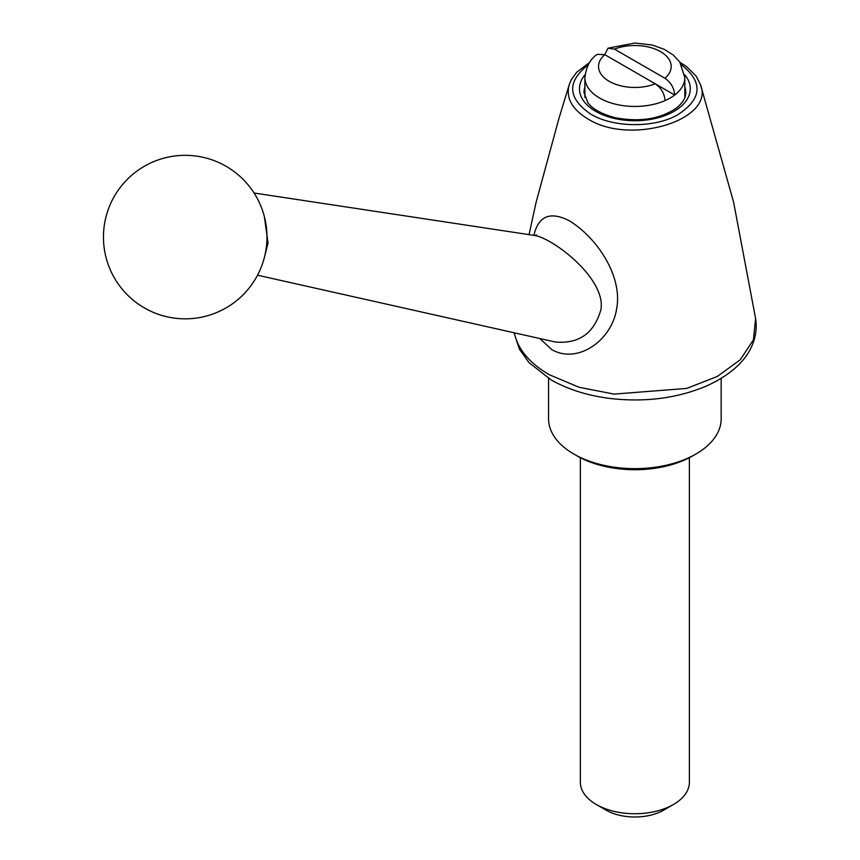 <?xml version="1.0" encoding="UTF-8"?>
<svg xmlns="http://www.w3.org/2000/svg" width="860" height="860" viewBox="0 0 860 860"><rect width="100%" height="100%" fill="white"/><g stroke="black" fill="none" stroke-linecap="round" stroke-linejoin="round"><path stroke-width="1.29" d="M548.562 378.379L548.562 418.809A86.301 49.826 0 0 0 573.835 454.048L577.049 455.897A81.764 47.203 0 0 0 692.676 455.897L695.89 454.048A86.301 49.826 0 0 0 721.164 418.809L721.164 378.379M689.376 457.703L689.376 782.267A54.502 31.465 180 0 1 673.412 804.519A54.502 31.465 180 0 1 596.324 804.519A54.502 31.465 180 0 1 580.36 782.267L580.36 457.703M663.769 810.088L673.412 804.519L663.769 810.088A40.882 23.607 180 0 1 605.956 810.088L596.324 804.519M584.897 97.459L584.897 77.604C586.305 66.381 590.454 58.62 597.345 54.33L604.806 54.685L655.288 83.829C661.189 87.86 664.436 93.439 665.049 100.598A49.966 28.842 0 0 0 674.681 95.03L655.341 83.861M604.752 54.664L607.999 48.171L614.448 49.127L664.92 78.271A36.335 20.984 0 0 0 660.555 51.643A36.335 20.984 0 0 0 614.448 49.127M684.829 97.459L684.829 77.604A49.966 28.842 0 0 1 674.681 95.03C674.089 87.903 670.832 82.313 664.92 78.271M264.31 216.408L268.051 243.079L264.504 256.968M257.538 275.2L555.173 341.979C579.103 344.161 594.421 333.142 601.129 308.923L601.258 303.268C599.065 273.706 553.636 239.499 535.694 235.64L254.065 193.005M573.835 454.048A86.301 49.826 0 0 0 695.89 454.048M533.877 235.361C538.381 215.978 550.131 211.087 569.148 220.676C597.345 237.779 623.016 276.726 616.566 309.116C611.836 340.012 577.952 364.618 551.841 349.644L539.768 338.517M514.334 332.809C517.666 348.977 529.255 362.909 549.11 374.627L579.07 387.279L614.126 394.095L686.603 388.44L717.251 376.497L740.224 359.781L753.414 339.85L755.596 318.544L733.601 202.175L700.556 84.839C715.004 120.11 629.703 145.921 587.692 118.787C571.932 109.188 565.751 97.868 569.169 84.839L571.427 79.507L576.705 72.272L589.659 62.436M588.165 64.919C566.665 81.721 567.546 98.137 590.809 114.165C613.137 127.667 653.407 128.151 676.723 115.38C702.072 99.33 703.684 82.506 681.561 64.919M584.897 77.604A49.966 28.842 0 0 0 612.632 103.436A49.966 28.842 0 0 0 665.049 100.598M604.806 54.685A36.335 20.984 0 0 0 609.17 81.313A36.335 20.984 0 0 0 655.288 83.829M584.897 86.914A50.869 29.369 0 0 0 583.994 92.439L587.907 102.77C589.745 105.307 595.658 112.509 615.19 117.691C639.346 122.26 659.555 119.196 675.831 108.489C682.571 103.211 685.882 97.868 685.742 92.439A50.869 29.369 0 0 0 684.829 86.914M585.069 74.702A55.416 31.992 0 0 0 634.863 120.722A55.416 31.992 0 0 0 684.667 74.702M120.744 186.792A81.764 81.764 0 0 0 173.881 318.05A81.764 81.764 0 0 0 260.988 206.4A81.764 81.764 0 0 0 120.744 186.792M529.061 234.629L536.124 202.175L558.882 118.658L569.169 84.86M534.812 235.565L536.371 234.855M680.067 62.436L686.527 66.542L696.299 76.293L700.556 84.839M755.596 318.544C757.23 329.047 755.51 339.195 750.414 348.977C744.921 360.179 731.978 374.541 706.125 386.151C677.476 398.169 645.957 402.329 611.557 398.642C588.38 395.879 568.18 389.591 550.938 379.798L529.029 362.64L519.397 349.149L513.99 332.734M684.829 77.604L679.744 61.963L673.283 55.04L664.414 49.396L652.385 45.075L634.938 43L607.999 48.171"/></g></svg>
